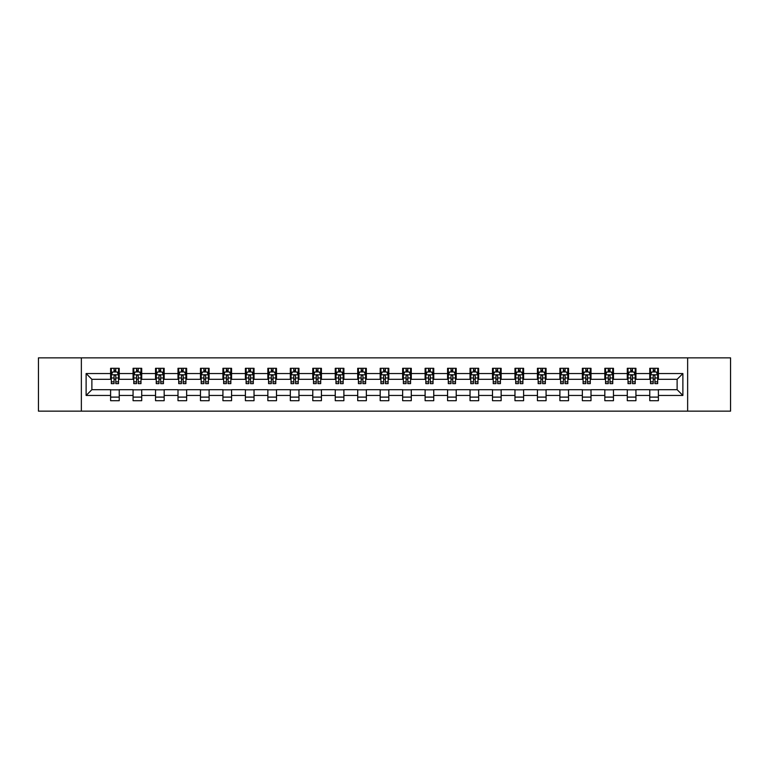 <?xml version="1.0" encoding="UTF-8"?>
<svg xmlns="http://www.w3.org/2000/svg" width="769" height="769" viewBox="0 0 769 769"><rect width="100%" height="100%" fill="white"/><g stroke="black" fill="none" stroke-linecap="round" stroke-linejoin="round"><path stroke-width="1.15" d="M687.64 411.146L730.55 411.146L730.55 357.854L687.64 357.854L687.64 411.146L81.36 411.146L81.36 357.854L38.45 357.854L38.45 411.146L81.36 411.146M687.64 357.854L81.36 357.854M658.399 373.551L658.399 368.303L649.767 368.303L649.767 373.551L635.934 373.551L635.934 368.303L627.293 368.303L627.293 373.551L613.47 373.551L613.47 368.303L604.828 368.303L604.828 373.551L591.005 373.551L591.005 368.303L582.364 368.303L582.364 373.551L568.541 373.551L568.541 368.303L559.899 368.303L559.899 373.551L546.077 373.551L546.077 368.303L537.435 368.303L537.435 373.551L523.612 373.551L523.612 368.303L514.97 368.303L514.97 373.551L501.148 373.551L501.148 368.303L492.506 368.303L492.506 373.551L478.683 373.551L478.683 368.303L470.042 368.303L470.042 373.551L456.219 373.551L456.219 368.303L447.577 368.303L447.577 373.551L433.754 373.551L433.754 368.303L425.113 368.303L425.113 373.551L411.29 373.551L411.29 368.303L402.648 368.303L402.648 373.551L388.816 373.551L388.816 368.303L380.184 368.303L380.184 373.551L366.352 373.551L366.352 368.303L357.71 368.303L357.71 373.551L343.887 373.551L343.887 368.303L335.246 368.303L335.246 373.551L321.423 373.551L321.423 368.303L312.781 368.303L312.781 373.551L298.958 373.551L298.958 368.303L290.317 368.303L290.317 373.551L276.494 373.551L276.494 368.303L267.852 368.303L267.852 373.551L254.03 373.551L254.03 368.303L245.388 368.303L245.388 373.551L231.565 373.551L231.565 368.303L222.923 368.303L222.923 373.551L209.101 373.551L209.101 368.303L200.459 368.303L200.459 373.551L186.636 373.551L186.636 368.303L177.995 368.303L177.995 373.551L164.172 373.551L164.172 368.303L155.53 368.303L155.53 373.551L141.707 373.551L141.707 368.303L133.066 368.303L133.066 373.551L119.233 373.551L119.233 368.303L110.601 368.303L110.601 373.551L86.118 373.551L86.118 395.449L91.876 389.681L110.601 389.681L110.601 400.697L119.233 400.697L119.233 389.681L133.066 389.681L133.066 400.697L141.707 400.697L141.707 389.681L155.53 389.681L155.53 400.697L164.172 400.697L164.172 389.681L177.995 389.681L177.995 400.697L186.636 400.697L186.636 389.681L200.459 389.681L200.459 400.697L209.101 400.697L209.101 389.681L222.923 389.681L222.923 400.697L231.565 400.697L231.565 389.681L245.388 389.681L245.388 400.697L254.03 400.697L254.03 389.681L267.852 389.681L267.852 400.697L276.494 400.697L276.494 389.681L290.317 389.681L290.317 400.697L298.958 400.697L298.958 389.681L312.781 389.681L312.781 400.697L321.423 400.697L321.423 389.681L335.246 389.681L335.246 400.697L343.887 400.697L343.887 389.681L357.71 389.681L357.71 400.697L366.352 400.697L366.352 389.681L380.184 389.681L380.184 400.697L388.816 400.697L388.816 389.681L402.648 389.681L402.648 400.697L411.29 400.697L411.29 389.681L425.113 389.681L425.113 400.697L433.754 400.697L433.754 389.681L447.577 389.681L447.577 400.697L456.219 400.697L456.219 389.681L470.042 389.681L470.042 400.697L478.683 400.697L478.683 389.681L492.506 389.681L492.506 400.697L501.148 400.697L501.148 389.681L514.97 389.681L514.97 400.697L523.612 400.697L523.612 389.681L537.435 389.681L537.435 400.697L546.077 400.697L546.077 389.681L559.899 389.681L559.899 400.697L568.541 400.697L568.541 389.681L582.364 389.681L582.364 400.697L591.005 400.697L591.005 389.681L604.828 389.681L604.828 400.697L613.47 400.697L613.47 389.681L627.293 389.681L627.293 400.697L635.934 400.697L635.934 389.681L649.767 389.681L649.767 400.697L658.399 400.697L658.399 389.681L677.124 389.681L677.124 379.319L658.399 379.319L658.399 373.551L682.882 373.551L682.882 395.449L658.399 395.449M649.767 395.449L635.934 395.449M627.293 395.449L613.47 395.449M604.828 395.449L591.005 395.449M582.364 395.449L568.541 395.449M559.899 395.449L546.077 395.449M537.435 395.449L523.612 395.449M514.97 395.449L501.148 395.449M492.506 395.449L478.683 395.449M470.042 395.449L456.219 395.449M447.577 395.449L433.754 395.449M425.113 395.449L411.29 395.449M402.648 395.449L388.816 395.449M380.184 395.449L366.352 395.449M357.71 395.449L343.887 395.449M335.246 395.449L321.423 395.449M312.781 395.449L298.958 395.449M290.317 395.449L276.494 395.449M267.852 395.449L254.03 395.449M245.388 395.449L231.565 395.449M222.923 395.449L209.101 395.449M200.459 395.449L186.636 395.449M177.995 395.449L164.172 395.449M155.53 395.449L141.707 395.449M133.066 395.449L119.233 395.449M110.601 395.449L86.118 395.449M649.767 373.551L649.767 379.319L635.934 379.319L635.934 373.551M627.293 373.551L627.293 379.319L613.47 379.319L613.47 373.551M604.828 373.551L604.828 379.319L591.005 379.319L591.005 373.551M582.364 373.551L582.364 379.319L568.541 379.319L568.541 373.551M559.899 373.551L559.899 379.319L546.077 379.319L546.077 373.551M537.435 373.551L537.435 379.319L523.612 379.319L523.612 373.551M514.97 373.551L514.97 379.319L501.148 379.319L501.148 373.551M492.506 373.551L492.506 379.319L478.683 379.319L478.683 373.551M470.042 373.551L470.042 379.319L456.219 379.319L456.219 373.551M447.577 373.551L447.577 379.319L433.754 379.319L433.754 373.551M425.113 373.551L425.113 379.319L411.29 379.319L411.29 373.551M402.648 373.551L402.648 379.319L388.816 379.319L388.816 373.551M380.184 373.551L380.184 379.319L366.352 379.319L366.352 373.551M357.71 373.551L357.71 379.319L343.887 379.319L343.887 373.551M335.246 373.551L335.246 379.319L321.423 379.319L321.423 373.551M312.781 373.551L312.781 379.319L298.958 379.319L298.958 373.551M290.317 373.551L290.317 379.319L276.494 379.319L276.494 373.551M267.852 373.551L267.852 379.319L254.03 379.319L254.03 373.551M245.388 373.551L245.388 379.319L231.565 379.319L231.565 373.551M222.923 373.551L222.923 379.319L209.101 379.319L209.101 373.551M200.459 373.551L200.459 379.319L186.636 379.319L186.636 373.551M177.995 373.551L177.995 379.319L164.172 379.319L164.172 373.551M155.53 373.551L155.53 379.319L141.707 379.319L141.707 373.551M133.066 373.551L133.066 379.319L119.233 379.319L119.233 373.551M110.601 373.551L110.601 379.319L91.876 379.319L86.118 373.551M91.876 379.319L91.876 389.681M682.882 395.449L677.124 389.681M677.124 379.319L682.882 373.551M110.601 371.898L111.322 371.898M114.052 371.898L115.783 371.898M118.522 371.898L119.233 371.898M110.601 379.175L111.322 379.175M114.052 379.175L115.783 379.175M118.522 379.175L119.233 379.175M110.601 389.825L119.233 389.825M110.601 397.102L119.233 397.102M133.066 389.825L141.707 389.825M133.066 397.102L141.707 397.102M133.066 371.898L133.787 371.898M136.517 371.898L138.247 371.898M140.987 371.898L141.707 371.898M133.066 379.175L133.787 379.175M136.517 379.175L138.247 379.175M140.987 379.175L141.707 379.175M155.53 389.825L164.172 389.825M155.53 397.102L164.172 397.102M155.53 371.898L156.251 371.898M158.981 371.898L160.711 371.898M163.451 371.898L164.172 371.898M155.53 379.175L156.251 379.175M158.981 379.175L160.711 379.175M163.451 379.175L164.172 379.175M177.995 389.825L186.636 389.825M177.995 397.102L186.636 397.102M177.995 371.898L178.716 371.898M181.446 371.898L183.176 371.898M185.915 371.898L186.636 371.898M177.995 379.175L178.716 379.175M181.446 379.175L183.176 379.175M185.915 379.175L186.636 379.175M200.459 389.825L209.101 389.825M200.459 397.102L209.101 397.102M200.459 371.898L201.18 371.898M203.91 371.898L205.64 371.898M208.38 371.898L209.101 371.898M200.459 379.175L201.18 379.175M203.91 379.175L205.64 379.175M208.38 379.175L209.101 379.175M222.923 389.825L231.565 389.825M222.923 397.102L231.565 397.102M222.923 371.898L223.644 371.898M226.384 371.898L228.105 371.898M230.844 371.898L231.565 371.898M222.923 379.175L223.644 379.175M226.384 379.175L228.105 379.175M230.844 379.175L231.565 379.175M245.388 389.825L254.03 389.825M245.388 397.102L254.03 397.102M245.388 371.898L246.109 371.898M248.848 371.898L250.569 371.898M253.309 371.898L254.03 371.898M245.388 379.175L246.109 379.175M248.848 379.175L250.569 379.175M253.309 379.175L254.03 379.175M267.852 389.825L276.494 389.825M267.852 397.102L276.494 397.102M267.852 371.898L268.573 371.898M271.313 371.898L273.033 371.898M275.773 371.898L276.494 371.898M267.852 379.175L268.573 379.175M271.313 379.175L273.033 379.175M275.773 379.175L276.494 379.175M290.317 389.825L298.958 389.825M290.317 397.102L298.958 397.102M290.317 371.898L291.038 371.898M293.777 371.898L295.507 371.898M298.237 371.898L298.958 371.898M290.317 379.175L291.038 379.175M293.777 379.175L295.507 379.175M298.237 379.175L298.958 379.175M312.781 389.825L321.423 389.825M312.781 397.102L321.423 397.102M312.781 371.898L313.502 371.898M316.242 371.898L317.972 371.898M320.702 371.898L321.423 371.898M312.781 379.175L313.502 379.175M316.242 379.175L317.972 379.175M320.702 379.175L321.423 379.175M335.246 389.825L343.887 389.825M335.246 397.102L343.887 397.102M335.246 371.898L335.966 371.898M338.706 371.898L340.436 371.898M343.166 371.898L343.887 371.898M335.246 379.175L335.966 379.175M338.706 379.175L340.436 379.175M343.166 379.175L343.887 379.175M357.71 389.825L366.352 389.825M357.71 397.102L366.352 397.102M357.71 371.898L358.431 371.898M361.17 371.898L362.901 371.898M365.631 371.898L366.352 371.898M357.71 379.175L358.431 379.175M361.17 379.175L362.901 379.175M365.631 379.175L366.352 379.175M380.184 389.825L388.816 389.825M380.184 397.102L388.816 397.102M380.184 371.898L380.895 371.898M383.635 371.898L385.365 371.898M388.105 371.898L388.816 371.898M380.184 379.175L380.895 379.175M383.635 379.175L385.365 379.175M388.105 379.175L388.816 379.175M402.648 389.825L411.29 389.825M402.648 397.102L411.29 397.102M402.648 371.898L403.369 371.898M406.099 371.898L407.83 371.898M410.569 371.898L411.29 371.898M402.648 379.175L403.369 379.175M406.099 379.175L407.83 379.175M410.569 379.175L411.29 379.175M425.113 389.825L433.754 389.825M425.113 397.102L433.754 397.102M425.113 371.898L425.834 371.898M428.564 371.898L430.294 371.898M433.034 371.898L433.754 371.898M425.113 379.175L425.834 379.175M428.564 379.175L430.294 379.175M433.034 379.175L433.754 379.175M447.577 389.825L456.219 389.825M447.577 397.102L456.219 397.102M447.577 371.898L448.298 371.898M451.028 371.898L452.758 371.898M455.498 371.898L456.219 371.898M447.577 379.175L448.298 379.175M451.028 379.175L452.758 379.175M455.498 379.175L456.219 379.175M470.042 389.825L478.683 389.825M470.042 397.102L478.683 397.102M470.042 371.898L470.763 371.898M473.493 371.898L475.223 371.898M477.962 371.898L478.683 371.898M470.042 379.175L470.763 379.175M473.493 379.175L475.223 379.175M477.962 379.175L478.683 379.175M492.506 389.825L501.148 389.825M492.506 397.102L501.148 397.102M492.506 371.898L493.227 371.898M495.967 371.898L497.687 371.898M500.427 371.898L501.148 371.898M492.506 379.175L493.227 379.175M495.967 379.175L497.687 379.175M500.427 379.175L501.148 379.175M514.97 389.825L523.612 389.825M514.97 397.102L523.612 397.102M514.97 371.898L515.691 371.898M518.431 371.898L520.152 371.898M522.891 371.898L523.612 371.898M514.97 379.175L515.691 379.175M518.431 379.175L520.152 379.175M522.891 379.175L523.612 379.175M537.435 389.825L546.077 389.825M537.435 397.102L546.077 397.102M537.435 371.898L538.156 371.898M540.895 371.898L542.616 371.898M545.356 371.898L546.077 371.898M537.435 379.175L538.156 379.175M540.895 379.175L542.616 379.175M545.356 379.175L546.077 379.175M559.899 389.825L568.541 389.825M559.899 397.102L568.541 397.102M559.899 371.898L560.62 371.898M563.36 371.898L565.09 371.898M567.82 371.898L568.541 371.898M559.899 379.175L560.62 379.175M563.36 379.175L565.09 379.175M567.82 379.175L568.541 379.175M582.364 389.825L591.005 389.825M582.364 397.102L591.005 397.102M582.364 371.898L583.085 371.898M585.824 371.898L587.554 371.898M590.284 371.898L591.005 371.898M582.364 379.175L583.085 379.175M585.824 379.175L587.554 379.175M590.284 379.175L591.005 379.175M604.828 389.825L613.47 389.825M604.828 397.102L613.47 397.102M604.828 371.898L605.549 371.898M608.289 371.898L610.019 371.898M612.749 371.898L613.47 371.898M604.828 379.175L605.549 379.175M608.289 379.175L610.019 379.175M612.749 379.175L613.47 379.175M627.293 389.825L635.934 389.825M627.293 397.102L635.934 397.102M627.293 371.898L628.013 371.898M630.753 371.898L632.483 371.898M635.213 371.898L635.934 371.898M627.293 379.175L628.013 379.175M630.753 379.175L632.483 379.175M635.213 379.175L635.934 379.175M649.767 389.825L658.399 389.825M649.767 397.102L658.399 397.102M649.767 371.898L650.478 371.898M653.217 371.898L654.948 371.898M657.678 371.898L658.399 371.898M649.767 379.175L650.478 379.175M653.217 379.175L654.948 379.175M657.678 379.175L658.399 379.175M115.783 370.168L114.052 370.168M118.522 381.828L115.783 381.828L115.783 383.635L118.522 383.635L118.522 374.849L117.08 371.975L112.755 371.975L111.322 374.849L111.322 383.635L114.052 383.635L114.052 381.828L111.322 381.828M111.322 374.849L111.322 368.303M118.522 374.849L118.522 368.303M114.052 371.975L114.052 368.303M115.783 368.303L115.783 371.975M115.783 381.828L115.783 375.935C115.206 374.82 114.629 374.82 114.052 375.935L114.052 381.828M138.247 370.168L136.517 370.168M140.987 381.828L138.247 381.828L138.247 383.635L140.987 383.635L140.987 374.849L139.545 371.975L135.219 371.975L133.787 374.849L133.787 383.635L136.517 383.635L136.517 381.828L133.787 381.828M133.787 374.849L133.787 368.303M140.987 374.849L140.987 368.303M136.517 371.975L136.517 368.303M138.247 368.303L138.247 371.975M138.247 381.828L138.247 375.935C137.67 374.82 137.093 374.82 136.517 375.935L136.517 381.828M160.711 370.168L158.981 370.168M163.451 381.828L160.711 381.828L160.711 383.635L163.451 383.635L163.451 374.849L162.009 371.975L157.683 371.975L156.251 374.849L156.251 383.635L158.981 383.635L158.981 381.828L156.251 381.828M156.251 374.849L156.251 368.303M163.451 374.849L163.451 368.303M158.981 371.975L158.981 368.303M160.711 368.303L160.711 371.975M160.711 381.828L160.711 375.935C160.135 374.82 159.558 374.82 158.981 375.935L158.981 381.828M183.176 370.168L181.446 370.168M185.915 381.828L183.176 381.828L183.176 383.635L185.915 383.635L185.915 374.849L184.473 371.975L180.157 371.975L178.716 374.849L178.716 383.635L181.446 383.635L181.446 381.828L178.716 381.828M178.716 374.849L178.716 368.303M185.915 374.849L185.915 368.303M181.446 371.975L181.446 368.303M183.176 368.303L183.176 371.975M183.176 381.828L183.176 375.935C182.599 374.82 182.022 374.82 181.446 375.935L181.446 381.828M205.64 370.168L203.91 370.168M208.38 381.828L205.64 381.828L205.64 383.635L208.38 383.635L208.38 374.849L206.938 371.975L202.622 371.975L201.18 374.849L201.18 383.635L203.91 383.635L203.91 381.828L201.18 381.828M201.18 374.849L201.18 368.303M208.38 374.849L208.38 368.303M203.91 371.975L203.91 368.303M205.64 368.303L205.64 371.975M205.64 381.828L205.64 375.935C205.063 374.82 204.487 374.82 203.91 375.935L203.91 381.828M228.105 370.168L226.384 370.168M230.844 381.828L228.105 381.828L228.105 383.635L230.844 383.635L230.844 374.849L229.402 371.975L225.086 371.975L223.644 374.849L223.644 383.635L226.384 383.635L226.384 381.828L223.644 381.828M223.644 374.849L223.644 368.303M230.844 374.849L230.844 368.303M226.384 371.975L226.384 368.303M228.105 368.303L228.105 371.975M228.105 381.828L228.105 375.935C227.528 374.82 226.961 374.82 226.384 375.935L226.384 381.828M250.569 370.168L248.848 370.168M253.309 381.828L250.569 381.828L250.569 383.635L253.309 383.635L253.309 374.849L251.867 371.975L247.551 371.975L246.109 374.849L246.109 383.635L248.848 383.635L248.848 381.828L246.109 381.828M246.109 374.849L246.109 368.303M253.309 374.849L253.309 368.303M248.848 371.975L248.848 368.303M250.569 368.303L250.569 371.975M250.569 381.828L250.569 375.935C250.002 374.82 249.425 374.82 248.848 375.935L248.848 381.828M273.033 370.168L271.313 370.168M275.773 381.828L273.033 381.828L273.033 383.635L275.773 383.635L275.773 374.849L274.331 371.975L270.015 371.975L268.573 374.849L268.573 383.635L271.313 383.635L271.313 381.828L268.573 381.828M268.573 374.849L268.573 368.303M275.773 374.849L275.773 368.303M271.313 371.975L271.313 368.303M273.033 368.303L273.033 371.975M273.033 381.828L273.033 375.935C272.466 374.82 271.89 374.82 271.313 375.935L271.313 381.828M295.507 370.168L293.777 370.168M298.237 381.828L295.507 381.828L295.507 383.635L298.237 383.635L298.237 374.849L296.796 371.975L292.48 371.975L291.038 374.849L291.038 383.635L293.777 383.635L293.777 381.828L291.038 381.828M291.038 374.849L291.038 368.303M298.237 374.849L298.237 368.303M293.777 371.975L293.777 368.303M295.507 368.303L295.507 371.975M295.507 381.828L295.507 375.935C294.931 374.82 294.354 374.82 293.777 375.935L293.777 381.828M317.972 370.168L316.242 370.168M320.702 381.828L317.972 381.828L317.972 383.635L320.702 383.635L320.702 374.849L319.26 371.975L314.944 371.975L313.502 374.849L313.502 383.635L316.242 383.635L316.242 381.828L313.502 381.828M313.502 374.849L313.502 368.303M320.702 374.849L320.702 368.303M316.242 371.975L316.242 368.303M317.972 368.303L317.972 371.975M317.972 381.828L317.972 375.935C317.395 374.82 316.818 374.82 316.242 375.935L316.242 381.828M340.436 370.168L338.706 370.168M343.166 381.828L340.436 381.828L340.436 383.635L343.166 383.635L343.166 374.849L341.734 371.975L337.408 371.975L335.966 374.849L335.966 383.635L338.706 383.635L338.706 381.828L335.966 381.828M335.966 374.849L335.966 368.303M343.166 374.849L343.166 368.303M338.706 371.975L338.706 368.303M340.436 368.303L340.436 371.975M340.436 381.828L340.436 375.935C339.86 374.82 339.283 374.82 338.706 375.935L338.706 381.828M362.901 370.168L361.17 370.168M365.631 381.828L362.901 381.828L362.901 383.635L365.631 383.635L365.631 374.849L364.198 371.975L359.873 371.975L358.431 374.849L358.431 383.635L361.17 383.635L361.17 381.828L358.431 381.828M358.431 374.849L358.431 368.303M365.631 374.849L365.631 368.303M361.17 371.975L361.17 368.303M362.901 368.303L362.901 371.975M362.901 381.828L362.901 375.935C362.324 374.82 361.747 374.82 361.17 375.935L361.17 381.828M385.365 370.168L383.635 370.168M388.105 381.828L385.365 381.828L385.365 383.635L388.105 383.635L388.105 374.849L386.663 371.975L382.337 371.975L380.895 374.849L380.895 383.635L383.635 383.635L383.635 381.828L380.895 381.828M380.895 374.849L380.895 368.303M388.105 374.849L388.105 368.303M383.635 371.975L383.635 368.303M385.365 368.303L385.365 371.975M385.365 381.828L385.365 375.935C384.788 374.82 384.212 374.82 383.635 375.935L383.635 381.828M407.83 370.168L406.099 370.168M410.569 381.828L407.83 381.828L407.83 383.635L410.569 383.635L410.569 374.849L409.127 371.975L404.802 371.975L403.369 374.849L403.369 383.635L406.099 383.635L406.099 381.828L403.369 381.828M403.369 374.849L403.369 368.303M410.569 374.849L410.569 368.303M406.099 371.975L406.099 368.303M407.83 368.303L407.83 371.975M407.83 381.828L407.83 375.935C407.253 374.82 406.676 374.82 406.099 375.935L406.099 381.828M430.294 370.168L428.564 370.168M433.034 381.828L430.294 381.828L430.294 383.635L433.034 383.635L433.034 374.849L431.592 371.975L427.266 371.975L425.834 374.849L425.834 383.635L428.564 383.635L428.564 381.828L425.834 381.828M425.834 374.849L425.834 368.303M433.034 374.849L433.034 368.303M428.564 371.975L428.564 368.303M430.294 368.303L430.294 371.975M430.294 381.828L430.294 375.935C429.717 374.82 429.14 374.82 428.564 375.935L428.564 381.828M452.758 370.168L451.028 370.168M455.498 381.828L452.758 381.828L452.758 383.635L455.498 383.635L455.498 374.849L454.056 371.975L449.74 371.975L448.298 374.849L448.298 383.635L451.028 383.635L451.028 381.828L448.298 381.828M448.298 374.849L448.298 368.303M455.498 374.849L455.498 368.303M451.028 371.975L451.028 368.303M452.758 368.303L452.758 371.975M452.758 381.828L452.758 375.935C452.182 374.82 451.605 374.82 451.028 375.935L451.028 381.828M475.223 370.168L473.493 370.168M477.962 381.828L475.223 381.828L475.223 383.635L477.962 383.635L477.962 374.849L476.52 371.975L472.204 371.975L470.763 374.849L470.763 383.635L473.493 383.635L473.493 381.828L470.763 381.828M470.763 374.849L470.763 368.303M477.962 374.849L477.962 368.303M473.493 371.975L473.493 368.303M475.223 368.303L475.223 371.975M475.223 381.828L475.223 375.935C474.646 374.82 474.069 374.82 473.493 375.935L473.493 381.828M497.687 370.168L495.967 370.168M500.427 381.828L497.687 381.828L497.687 383.635L500.427 383.635L500.427 374.849L498.985 371.975L494.669 371.975L493.227 374.849L493.227 383.635L495.967 383.635L495.967 381.828L493.227 381.828M493.227 374.849L493.227 368.303M500.427 374.849L500.427 368.303M495.967 371.975L495.967 368.303M497.687 368.303L497.687 371.975M497.687 381.828L497.687 375.935C497.11 374.82 496.543 374.82 495.967 375.935L495.967 381.828M520.152 370.168L518.431 370.168M522.891 381.828L520.152 381.828L520.152 383.635L522.891 383.635L522.891 374.849L521.449 371.975L517.133 371.975L515.691 374.849L515.691 383.635L518.431 383.635L518.431 381.828L515.691 381.828M515.691 374.849L515.691 368.303M522.891 374.849L522.891 368.303M518.431 371.975L518.431 368.303M520.152 368.303L520.152 371.975M520.152 381.828L520.152 375.935C519.584 374.82 519.008 374.82 518.431 375.935L518.431 381.828M542.616 370.168L540.895 370.168M545.356 381.828L542.616 381.828L542.616 383.635L545.356 383.635L545.356 374.849L543.914 371.975L539.598 371.975L538.156 374.849L538.156 383.635L540.895 383.635L540.895 381.828L538.156 381.828M538.156 374.849L538.156 368.303M545.356 374.849L545.356 368.303M540.895 371.975L540.895 368.303M542.616 368.303L542.616 371.975M542.616 381.828L542.616 375.935C542.049 374.82 541.472 374.82 540.895 375.935L540.895 381.828M565.09 370.168L563.36 370.168M567.82 381.828L565.09 381.828L565.09 383.635L567.82 383.635L567.82 374.849L566.378 371.975L562.062 371.975L560.62 374.849L560.62 383.635L563.36 383.635L563.36 381.828L560.62 381.828M560.62 374.849L560.62 368.303M567.82 374.849L567.82 368.303M563.36 371.975L563.36 368.303M565.09 368.303L565.09 371.975M565.09 381.828L565.09 375.935C564.513 374.82 563.937 374.82 563.36 375.935L563.36 381.828M587.554 370.168L585.824 370.168M590.284 381.828L587.554 381.828L587.554 383.635L590.284 383.635L590.284 374.849L588.843 371.975L584.527 371.975L583.085 374.849L583.085 383.635L585.824 383.635L585.824 381.828L583.085 381.828M583.085 374.849L583.085 368.303M590.284 374.849L590.284 368.303M585.824 371.975L585.824 368.303M587.554 368.303L587.554 371.975M587.554 381.828L587.554 375.935C586.978 374.82 586.401 374.82 585.824 375.935L585.824 381.828M610.019 370.168L608.289 370.168M612.749 381.828L610.019 381.828L610.019 383.635L612.749 383.635L612.749 374.849L611.317 371.975L606.991 371.975L605.549 374.849L605.549 383.635L608.289 383.635L608.289 381.828L605.549 381.828M605.549 374.849L605.549 368.303M612.749 374.849L612.749 368.303M608.289 371.975L608.289 368.303M610.019 368.303L610.019 371.975M610.019 381.828L610.019 375.935C609.442 374.82 608.865 374.82 608.289 375.935L608.289 381.828M632.483 370.168L630.753 370.168M635.213 381.828L632.483 381.828L632.483 383.635L635.213 383.635L635.213 374.849L633.781 371.975L629.455 371.975L628.013 374.849L628.013 383.635L630.753 383.635L630.753 381.828L628.013 381.828M628.013 374.849L628.013 368.303M635.213 374.849L635.213 368.303M630.753 371.975L630.753 368.303M632.483 368.303L632.483 371.975M632.483 381.828L632.483 375.935C631.907 374.82 631.33 374.82 630.753 375.935L630.753 381.828M654.948 370.168L653.217 370.168M657.678 381.828L654.948 381.828L654.948 383.635L657.678 383.635L657.678 374.849L656.245 371.975L651.92 371.975L650.478 374.849L650.478 383.635L653.217 383.635L653.217 381.828L650.478 381.828M650.478 374.849L650.478 368.303M657.678 374.849L657.678 368.303M653.217 371.975L653.217 368.303M654.948 368.303L654.948 371.975M654.948 381.828L654.948 375.935C654.371 374.82 653.794 374.82 653.217 375.935L653.217 381.828M118.484 374.782L111.351 374.782M111.322 372.148L112.668 372.148M117.167 372.148L118.522 372.148M114.052 377.973L111.322 377.973M118.522 377.973L115.783 377.973M115.783 371.091L114.052 371.091M140.948 374.782L133.816 374.782M133.787 372.148L135.133 372.148M139.631 372.148L140.987 372.148M136.517 377.973L133.787 377.973M140.987 377.973L138.247 377.973M138.247 371.091L136.517 371.091M163.412 374.782L156.28 374.782M156.251 372.148L157.607 372.148M162.096 372.148L163.451 372.148M158.981 377.973L156.251 377.973M163.451 377.973L160.711 377.973M160.711 371.091L158.981 371.091M185.877 374.782L178.754 374.782M178.716 372.148L180.071 372.148M184.56 372.148L185.915 372.148M181.446 377.973L178.716 377.973M185.915 377.973L183.176 377.973M183.176 371.091L181.446 371.091M208.341 374.782L201.218 374.782M201.18 372.148L202.535 372.148M207.024 372.148L208.38 372.148M203.91 377.973L201.18 377.973M208.38 377.973L205.64 377.973M205.64 371.091L203.91 371.091M230.806 374.782L223.683 374.782M223.644 372.148L225 372.148M229.489 372.148L230.844 372.148M226.384 377.973L223.644 377.973M230.844 377.973L228.105 377.973M228.105 371.091L226.384 371.091M253.27 374.782L246.147 374.782M246.109 372.148L247.464 372.148M251.953 372.148L253.309 372.148M248.848 377.973L246.109 377.973M253.309 377.973L250.569 377.973M250.569 371.091L248.848 371.091M275.735 374.782L268.612 374.782M268.573 372.148L269.929 372.148M274.418 372.148L275.773 372.148M271.313 377.973L268.573 377.973M275.773 377.973L273.033 377.973M273.033 371.091L271.313 371.091M298.199 374.782L291.076 374.782M291.038 372.148L292.393 372.148M296.882 372.148L298.237 372.148M293.777 377.973L291.038 377.973M298.237 377.973L295.507 377.973M295.507 371.091L293.777 371.091M320.673 374.782L313.541 374.782M313.502 372.148L314.857 372.148M319.346 372.148L320.702 372.148M316.242 377.973L313.502 377.973M320.702 377.973L317.972 377.973M317.972 371.091L316.242 371.091M343.137 374.782L336.005 374.782M335.966 372.148L337.322 372.148M341.821 372.148L343.166 372.148M338.706 377.973L335.966 377.973M343.166 377.973L340.436 377.973M340.436 371.091L338.706 371.091M365.602 374.782L358.469 374.782M358.431 372.148L359.786 372.148M364.285 372.148L365.631 372.148M361.17 377.973L358.431 377.973M365.631 377.973L362.901 377.973M362.901 371.091L361.17 371.091M388.066 374.782L380.934 374.782M380.895 372.148L382.251 372.148M386.749 372.148L388.105 372.148M383.635 377.973L380.895 377.973M388.105 377.973L385.365 377.973M385.365 371.091L383.635 371.091M410.531 374.782L403.398 374.782M403.369 372.148L404.715 372.148M409.214 372.148L410.569 372.148M406.099 377.973L403.369 377.973M410.569 377.973L407.83 377.973M407.83 371.091L406.099 371.091M432.995 374.782L425.863 374.782M425.834 372.148L427.18 372.148M431.678 372.148L433.034 372.148M428.564 377.973L425.834 377.973M433.034 377.973L430.294 377.973M430.294 371.091L428.564 371.091M455.459 374.782L448.327 374.782M448.298 372.148L449.654 372.148M454.143 372.148L455.498 372.148M451.028 377.973L448.298 377.973M455.498 377.973L452.758 377.973M452.758 371.091L451.028 371.091M477.924 374.782L470.801 374.782M470.763 372.148L472.118 372.148M476.607 372.148L477.962 372.148M473.493 377.973L470.763 377.973M477.962 377.973L475.223 377.973M475.223 371.091L473.493 371.091M500.388 374.782L493.265 374.782M493.227 372.148L494.582 372.148M499.071 372.148L500.427 372.148M495.967 377.973L493.227 377.973M500.427 377.973L497.687 377.973M497.687 371.091L495.967 371.091M522.853 374.782L515.73 374.782M515.691 372.148L517.047 372.148M521.536 372.148L522.891 372.148M518.431 377.973L515.691 377.973M522.891 377.973L520.152 377.973M520.152 371.091L518.431 371.091M545.317 374.782L538.194 374.782M538.156 372.148L539.511 372.148M544 372.148L545.356 372.148M540.895 377.973L538.156 377.973M545.356 377.973L542.616 377.973M542.616 371.091L540.895 371.091M567.782 374.782L560.659 374.782M560.62 372.148L561.976 372.148M566.465 372.148L567.82 372.148M563.36 377.973L560.62 377.973M567.82 377.973L565.09 377.973M565.09 371.091L563.36 371.091M590.246 374.782L583.123 374.782M583.085 372.148L584.44 372.148M588.929 372.148L590.284 372.148M585.824 377.973L583.085 377.973M590.284 377.973L587.554 377.973M587.554 371.091L585.824 371.091M612.72 374.782L605.587 374.782M605.549 372.148L606.904 372.148M611.393 372.148L612.749 372.148M608.289 377.973L605.549 377.973M612.749 377.973L610.019 377.973M610.019 371.091L608.289 371.091M635.184 374.782L628.052 374.782M628.013 372.148L629.369 372.148M633.867 372.148L635.213 372.148M630.753 377.973L628.013 377.973M635.213 377.973L632.483 377.973M632.483 371.091L630.753 371.091M657.649 374.782L650.516 374.782M650.478 372.148L651.833 372.148M656.332 372.148L657.678 372.148M653.217 377.973L650.478 377.973M657.678 377.973L654.948 377.973M654.948 371.091L653.217 371.091"/></g></svg>
